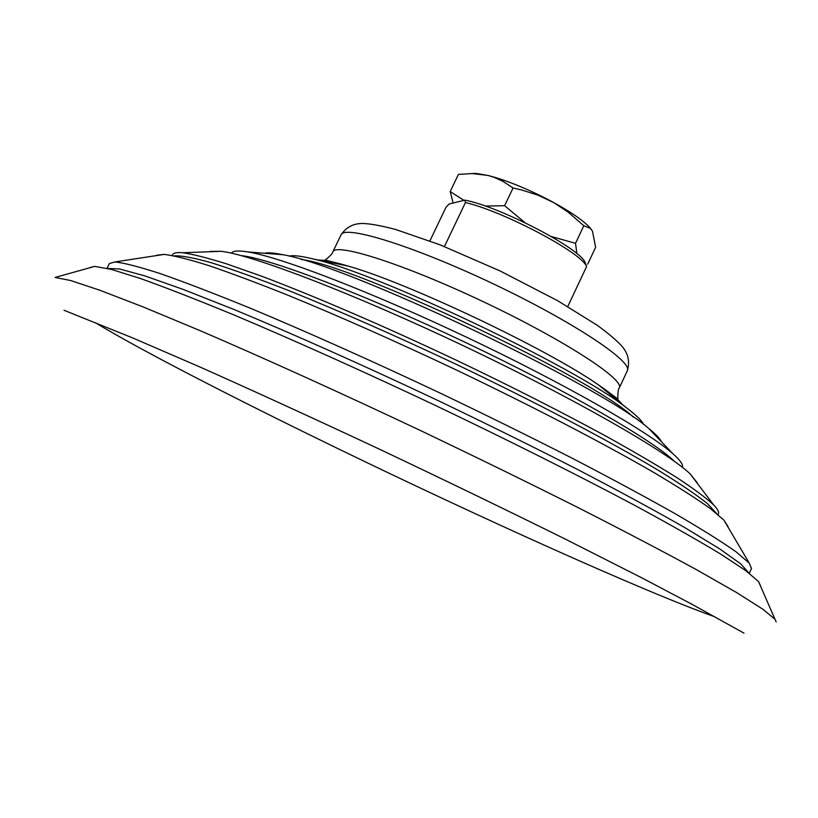 <?xml version="1.0" encoding="UTF-8"?>
<svg xmlns="http://www.w3.org/2000/svg" width="818" height="818" viewBox="0 0 818 818"><rect width="100%" height="100%" fill="white"/><g stroke="black" fill="none" stroke-linecap="round" stroke-linejoin="round"><path stroke-width="1.23" d="M585.013 262.333L586.608 266.525L585.013 262.333C580.156 248.488 499.491 206.535 464.89 200.134L449.174 203.989L446.025 207.21L429.89 240.932M643.602 424.491C641.936 420.677 636.077 415.002 626.036 407.466C575.003 366.945 377.078 272.956 313.417 259.02C301.228 256.003 293.13 255.052 289.122 256.167M586.537 266.392C581.659 252.711 503.704 211.402 465.452 202.547L464.89 200.134M586.608 266.525L567.764 306.546M465.452 202.547L444.419 246.545M661.016 440.892C659.206 437.773 655.106 433.622 648.694 428.438C600.576 385.431 346.587 264.827 282.844 254.715C274.776 253.028 268.969 252.476 265.41 253.048M682.386 467.313C683.367 464.736 680.249 460.248 673.01 453.826C648.285 431.71 564.256 383.57 467.61 337.701C370.983 291.791 280.564 257.097 247.803 251.924C238.253 250.369 232.793 250.789 231.422 253.181M697.294 482.845L690.228 473.97C667.202 451.812 573.52 398.018 463.714 345.902C353.928 293.744 253.038 255.144 221.31 251.31L209.97 251.443M718.02 514.645L718.368 513.888C719.237 512.058 717.642 509.052 713.582 504.87C706.098 497.917 693.971 488.919 677.222 477.855C657.846 465.698 634.369 451.945 606.782 436.597C562.007 412.241 512.017 386.842 456.822 360.431C384.215 326.106 313.458 295.676 261.085 276.014L226.514 263.846C207.363 257.854 192.721 254.153 182.608 252.742C176.8 252.241 173.457 252.905 172.588 254.725L172.22 255.482M728.01 526.516L723.91 520.125L710.341 508.591C696.629 498.765 677.989 486.853 654.431 472.845C603.572 443.336 530.626 405.401 453.029 368.407C393.744 340.472 339.081 316.229 289.02 295.656C258.018 283.263 231.259 273.232 208.743 265.574C188.989 259.378 174.162 255.645 164.254 254.388L156.708 255.247M749.288 573.285L751.486 568.459L749.237 563.132L736.231 551.935C721.957 541.864 701.629 529.134 675.249 513.755C645.535 496.986 611.005 478.377 571.649 457.947C530.146 436.812 486.628 415.35 441.096 393.54C372.619 361.198 306.229 331.546 250.022 308.089C214.705 293.703 184.776 282.2 160.226 273.611C139.132 266.77 124.029 262.885 114.919 261.944L109.367 263.56L107.025 268.314M760.454 585.576L758.562 581.598L745.811 570.688L720.586 554.021C697.631 540.136 668.562 523.673 633.377 504.645C576.782 474.593 507.947 440.064 435.442 405.452C362.793 371.137 292.527 339.613 233.478 314.756C196.484 299.521 165.348 287.394 140.082 278.376L111.228 269.367L94.724 266.382L90.44 267.425M95.338 322.691C139.459 349.48 233.253 397.773 333.662 446.546C477.6 516.536 643.48 591.404 714.554 616.711M576.874 253.621L575.524 243.324L551.23 236.494M525.105 222.741L504.624 205.717L485.279 206.054M463.949 200.369L450.207 191.565L453.121 203.017M587.672 264.214L595.637 247.292L592.467 231.157L590.361 228.345L583.817 225.748L575.524 243.324M504.624 205.717L513.06 187.997L521.536 189.95L538.06 195.195L553.888 202.68L568.438 212.363L583.817 225.748M450.207 191.565L458.438 174.377L472.405 173.569L488.039 175.451L493.868 177.209L502.978 181.351L513.06 187.997M471.485 173.559L475.923 173.396L488.039 175.451C506.649 180.297 527.733 188.897 551.312 201.259C569.982 211.371 582.774 220.083 589.686 227.414L591.537 229.674M621.568 403.601C617.723 399.031 610.146 392.885 598.858 385.166L598.837 385.155C547.763 349.245 408.008 282.885 347.895 266.003L347.875 265.993C334.756 262.118 325.216 260.134 319.235 260.042M627.304 370.789C633.255 361.781 572.692 321.484 493.203 283.805C413.755 246.013 344.255 224.551 341.045 234.858L332.803 251.924C335.687 242.281 404.93 264.429 484.45 302.251C564.011 339.961 624.932 379.624 619.287 387.957L627.304 370.789C629.972 361.863 628.326 353.846 622.355 346.73C617.621 341.229 609.277 334.092 597.304 325.298L557.815 300.809L500.227 271.014L440.033 244.817L395.544 229.439C381.035 225.666 370.135 223.682 362.844 223.488C353.499 223.375 346.239 227.159 341.045 234.858M604.328 389.429L605.238 389.583M340.421 263.836L341.106 264.449M633.326 417.149C594.389 379.112 355.401 265.625 301.31 259.49M674.329 461.28C653.735 440.728 567.017 390.646 465.381 342.405C363.754 294.122 270.134 258.58 241.198 255.615M716.476 513.367L707.427 503.591C696.282 494.696 679.625 483.418 657.457 469.767C608.848 440.718 534.798 401.791 455.207 363.826C394.266 335.145 338.744 310.707 288.642 290.533C257.987 278.58 232.2 269.306 211.259 262.721C193.447 257.742 181.085 255.461 174.183 255.87M748.818 572.927L740.791 563.929L719.441 548.725L684.523 527.446C654.717 510.422 619.073 491.097 577.59 469.491C533.469 446.965 486.884 423.959 437.814 400.452C364.02 365.605 292.936 333.928 234.469 309.695L183.477 289.531L144.919 275.922L119.643 268.989L107.598 268.447M776.149 621.874L774.994 619.246L762.754 609.154L736.527 592.518L696.077 569.461C662.304 551.066 622.447 530.176 576.516 506.802C527.855 482.426 476.679 457.395 422.967 431.72C342.241 393.55 264.521 358.335 200.124 330.646L143.61 307.128L100.174 290.359L70.716 280.543L55.143 277.445L94.724 266.382M598.837 385.155L626.036 407.466M347.895 266.003L313.417 259.02M598.858 385.166L617.989 399.082C617.57 399.409 617.764 388.785 619.287 387.957M347.875 265.993L325.002 259.96C325.012 260.482 333.13 253.631 332.803 251.924M648.694 428.438L673.01 453.826M282.844 254.715L247.803 251.924M690.228 473.97L713.582 504.87M221.31 251.31L182.608 252.742M723.91 520.125L749.237 563.132M164.254 254.388L114.919 261.944M743.961 633.132L692.682 604.676L642.948 578.438L566.659 539.778C507.692 510.596 445.35 480.422 379.624 449.266C314.562 418.816 254.848 391.474 200.482 367.231L132.792 337.977L64.008 310.267M758.562 581.598L774.994 619.257M589.686 227.414L590.371 228.345M475.923 173.396L472.405 173.559"/></g></svg>
